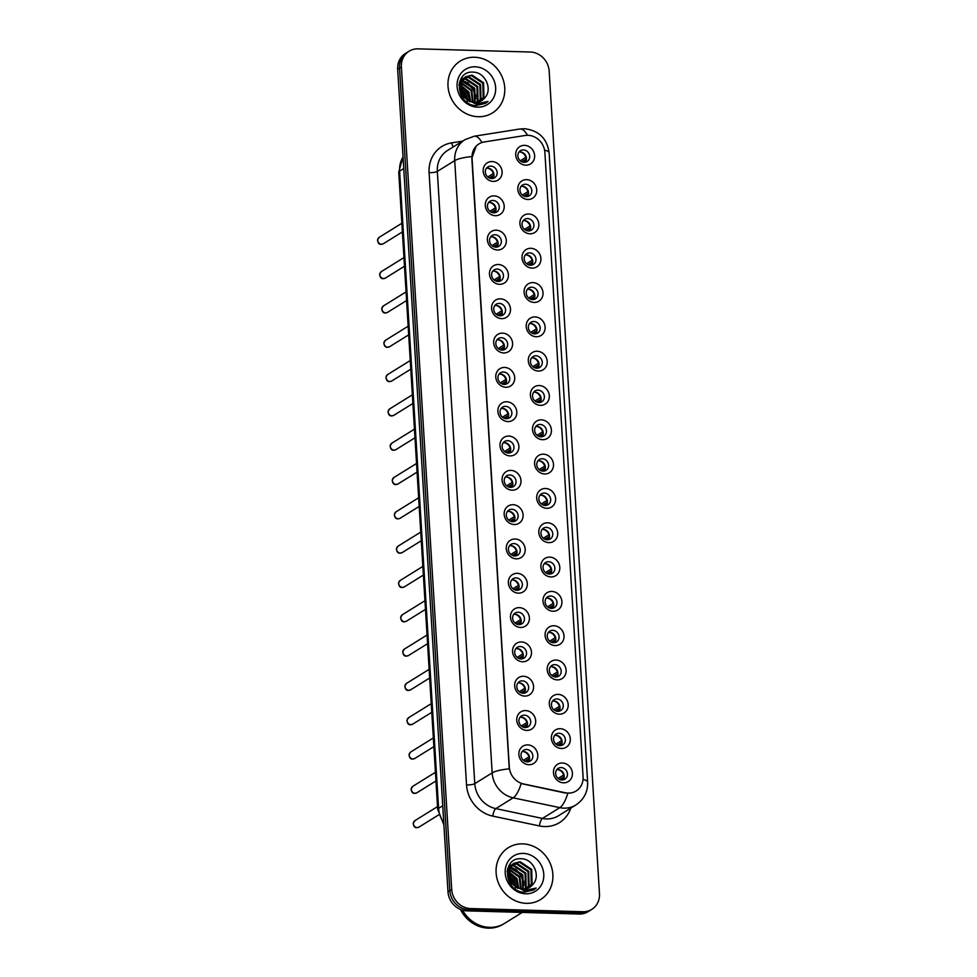 <?xml version="1.0" encoding="UTF-8"?>
<svg xmlns="http://www.w3.org/2000/svg" width="977" height="977" viewBox="0 0 977 977"><rect width="100%" height="100%" fill="white"/><g stroke="black" fill="none" stroke-linecap="round" stroke-linejoin="round"><path stroke-width="1.47" d="M495.351 215.697A10.173 9.196 -121.8 0 1 485.288 205.512A10.173 9.196 -121.8 0 1 494.13 195.876A10.173 9.196 -121.8 0 1 504.193 206.049A10.173 9.196 -121.8 0 1 495.351 215.697M492.97 200.456A6.363 5.74 58.2 0 0 490.002 201.238A6.363 5.74 58.2 0 0 487.755 208.125A6.363 5.74 58.2 0 0 493.727 212.839A6.363 5.74 58.2 0 0 496.707 212.046A6.363 5.74 58.2 0 0 498.942 205.158A6.363 5.74 58.2 0 0 492.97 200.456M497.44 250.002A10.173 9.196 -121.8 0 1 487.376 239.829A10.173 9.196 -121.8 0 1 496.231 230.181A10.173 9.196 -121.8 0 1 506.294 240.366A10.173 9.196 -121.8 0 1 497.44 250.002M495.07 234.761A6.363 5.74 58.2 0 0 492.09 235.555A6.363 5.74 58.2 0 0 489.856 242.443A6.363 5.74 58.2 0 0 495.827 247.157A6.363 5.74 58.2 0 0 498.795 246.363A6.363 5.74 58.2 0 0 501.042 239.475A6.363 5.74 58.2 0 0 495.07 234.761M499.54 284.319A10.173 9.196 -121.8 0 1 489.477 274.146A10.173 9.196 -121.8 0 1 498.331 264.498A10.173 9.196 -121.8 0 1 508.394 274.671A10.173 9.196 -121.8 0 1 499.54 284.319M497.171 269.078A6.363 5.74 58.2 0 0 494.191 269.872A6.363 5.74 58.2 0 0 491.944 276.76A6.363 5.74 58.2 0 0 497.928 281.461A6.363 5.74 58.2 0 0 500.896 280.68A6.363 5.74 58.2 0 0 503.143 273.792A6.363 5.74 58.2 0 0 497.171 269.078M501.641 318.636A10.173 9.196 -121.8 0 1 491.578 308.451A10.173 9.196 -121.8 0 1 500.432 298.815A10.173 9.196 -121.8 0 1 510.495 308.988A10.173 9.196 -121.8 0 1 501.641 318.636M499.271 303.395A6.363 5.74 58.2 0 0 496.292 304.177A6.363 5.74 58.2 0 0 494.044 311.065A6.363 5.74 58.2 0 0 500.029 315.779A6.363 5.74 58.2 0 0 502.996 314.997A6.363 5.74 58.2 0 0 505.243 308.097A6.363 5.74 58.2 0 0 499.271 303.395M503.741 352.941A10.173 9.196 -121.8 0 1 493.678 342.768A10.173 9.196 -121.8 0 1 502.532 333.133A10.173 9.196 -121.8 0 1 512.595 343.306A10.173 9.196 -121.8 0 1 503.741 352.941M501.36 337.7A6.363 5.74 58.2 0 0 498.392 338.494A6.363 5.74 58.2 0 0 496.145 345.382A6.363 5.74 58.2 0 0 502.129 350.096A6.363 5.74 58.2 0 0 505.097 349.302A6.363 5.74 58.2 0 0 507.344 342.414A6.363 5.74 58.2 0 0 501.36 337.7M505.842 387.258A10.173 9.196 -121.8 0 1 495.779 377.085A10.173 9.196 -121.8 0 1 504.633 367.437A10.173 9.196 -121.8 0 1 514.696 377.623A10.173 9.196 -121.8 0 1 505.842 387.258M503.46 372.017A6.363 5.74 58.2 0 0 500.493 372.811A6.363 5.74 58.2 0 0 498.246 379.699A6.363 5.74 58.2 0 0 504.217 384.413A6.363 5.74 58.2 0 0 507.197 383.619A6.363 5.74 58.2 0 0 509.444 376.731A6.363 5.74 58.2 0 0 503.46 372.017M507.942 421.575A10.173 9.196 -121.8 0 1 497.879 411.402A10.173 9.196 -121.8 0 1 506.721 401.755A10.173 9.196 -121.8 0 1 516.796 411.928A10.173 9.196 -121.8 0 1 507.942 421.575M505.561 406.334A6.363 5.74 58.2 0 0 502.593 407.116A6.363 5.74 58.2 0 0 500.346 414.016A6.363 5.74 58.2 0 0 506.318 418.718A6.363 5.74 58.2 0 0 509.298 417.936A6.363 5.74 58.2 0 0 511.545 411.048A6.363 5.74 58.2 0 0 505.561 406.334M510.043 455.893A10.173 9.196 -121.8 0 1 499.98 445.707A10.173 9.196 -121.8 0 1 508.822 436.072A10.173 9.196 -121.8 0 1 518.885 446.245A10.173 9.196 -121.8 0 1 510.043 455.893M507.661 440.651A6.363 5.74 58.2 0 0 504.694 441.433A6.363 5.74 58.2 0 0 502.447 448.321A6.363 5.74 58.2 0 0 508.419 453.035A6.363 5.74 58.2 0 0 511.398 452.253A6.363 5.74 58.2 0 0 513.633 445.353A6.363 5.74 58.2 0 0 507.661 440.651M512.131 490.198A10.173 9.196 -121.8 0 1 502.068 480.025A10.173 9.196 -121.8 0 1 510.922 470.389A10.173 9.196 -121.8 0 1 520.985 480.562A10.173 9.196 -121.8 0 1 512.131 490.198M509.762 474.956A6.363 5.74 58.2 0 0 506.782 475.75A6.363 5.74 58.2 0 0 504.547 482.638A6.363 5.74 58.2 0 0 510.519 487.352A6.363 5.74 58.2 0 0 513.487 486.558A6.363 5.74 58.2 0 0 515.734 479.67A6.363 5.74 58.2 0 0 509.762 474.956M514.232 524.515A10.173 9.196 -121.8 0 1 504.169 514.342A10.173 9.196 -121.8 0 1 513.023 504.694A10.173 9.196 -121.8 0 1 523.086 514.879A10.173 9.196 -121.8 0 1 514.232 524.515M511.863 509.273A6.363 5.74 58.2 0 0 508.883 510.067A6.363 5.74 58.2 0 0 506.636 516.955A6.363 5.74 58.2 0 0 512.62 521.669A6.363 5.74 58.2 0 0 515.587 520.875A6.363 5.74 58.2 0 0 517.834 513.987A6.363 5.74 58.2 0 0 511.863 509.273M516.332 558.832A10.173 9.196 -121.8 0 1 506.269 548.659A10.173 9.196 -121.8 0 1 515.123 539.011A10.173 9.196 -121.8 0 1 525.186 549.184A10.173 9.196 -121.8 0 1 516.332 558.832M513.963 543.591A6.363 5.74 58.2 0 0 510.983 544.372A6.363 5.74 58.2 0 0 508.736 551.272A6.363 5.74 58.2 0 0 514.72 555.974A6.363 5.74 58.2 0 0 517.688 555.192A6.363 5.74 58.2 0 0 519.935 548.305A6.363 5.74 58.2 0 0 513.963 543.591M518.433 593.149A10.173 9.196 -121.8 0 1 508.37 582.964A10.173 9.196 -121.8 0 1 517.224 573.328A10.173 9.196 -121.8 0 1 527.287 583.501A10.173 9.196 -121.8 0 1 518.433 593.149M516.051 577.908A6.363 5.74 58.2 0 0 513.084 578.689A6.363 5.74 58.2 0 0 510.837 585.577A6.363 5.74 58.2 0 0 516.809 590.291A6.363 5.74 58.2 0 0 519.788 589.497A6.363 5.74 58.2 0 0 522.036 582.61A6.363 5.74 58.2 0 0 516.051 577.908M520.533 627.454A10.173 9.196 -121.8 0 1 510.47 617.281A10.173 9.196 -121.8 0 1 519.324 607.633A10.173 9.196 -121.8 0 1 529.387 617.818A10.173 9.196 -121.8 0 1 520.533 627.454M518.152 612.213A6.363 5.74 58.2 0 0 515.184 613.006A6.363 5.74 58.2 0 0 512.937 619.894A6.363 5.74 58.2 0 0 518.909 624.608A6.363 5.74 58.2 0 0 521.889 623.814A6.363 5.74 58.2 0 0 524.136 616.927A6.363 5.74 58.2 0 0 518.152 612.213M522.634 661.771A10.173 9.196 -121.8 0 1 512.571 651.598A10.173 9.196 -121.8 0 1 521.413 641.95A10.173 9.196 -121.8 0 1 531.476 652.135A10.173 9.196 -121.8 0 1 522.634 661.771M520.252 646.53A6.363 5.74 58.2 0 0 517.285 647.324A6.363 5.74 58.2 0 0 515.038 654.211A6.363 5.74 58.2 0 0 521.01 658.925A6.363 5.74 58.2 0 0 523.99 658.132A6.363 5.74 58.2 0 0 526.237 651.244A6.363 5.74 58.2 0 0 520.252 646.53M524.734 696.088A10.173 9.196 -121.8 0 1 514.671 685.915A10.173 9.196 -121.8 0 1 523.513 676.267A10.173 9.196 -121.8 0 1 533.576 686.44A10.173 9.196 -121.8 0 1 524.734 696.088M522.353 680.847A6.363 5.74 58.2 0 0 519.385 681.628A6.363 5.74 58.2 0 0 517.138 688.529A6.363 5.74 58.2 0 0 523.11 693.23A6.363 5.74 58.2 0 0 526.078 692.449A6.363 5.74 58.2 0 0 528.325 685.561A6.363 5.74 58.2 0 0 522.353 680.847M526.823 730.405A10.173 9.196 -121.8 0 1 516.76 720.22A10.173 9.196 -121.8 0 1 525.614 710.584A10.173 9.196 -121.8 0 1 535.677 720.757A10.173 9.196 -121.8 0 1 526.823 730.405M524.454 715.164A6.363 5.74 58.2 0 0 521.474 715.946A6.363 5.74 58.2 0 0 519.227 722.833A6.363 5.74 58.2 0 0 525.211 727.547A6.363 5.74 58.2 0 0 528.178 726.754A6.363 5.74 58.2 0 0 530.426 719.866A6.363 5.74 58.2 0 0 524.454 715.164M528.923 764.71A10.173 9.196 -121.8 0 1 518.86 754.537A10.173 9.196 -121.8 0 1 527.714 744.889A10.173 9.196 -121.8 0 1 537.777 755.074A10.173 9.196 -121.8 0 1 528.923 764.71M526.554 749.469A6.363 5.74 58.2 0 0 523.574 750.263A6.363 5.74 58.2 0 0 521.327 757.151A6.363 5.74 58.2 0 0 527.311 761.865A6.363 5.74 58.2 0 0 530.279 761.071A6.363 5.74 58.2 0 0 532.526 754.183A6.363 5.74 58.2 0 0 526.554 749.469M493.251 181.38A10.173 9.196 -121.8 0 1 483.188 171.195A10.173 9.196 -121.8 0 1 492.042 161.559A10.173 9.196 -121.8 0 1 502.105 171.732A10.173 9.196 -121.8 0 1 493.251 181.38M490.869 166.139A6.363 5.74 58.2 0 0 487.902 166.92A6.363 5.74 58.2 0 0 485.654 173.808A6.363 5.74 58.2 0 0 491.626 178.522A6.363 5.74 58.2 0 0 494.606 177.741A6.363 5.74 58.2 0 0 496.853 170.841A6.363 5.74 58.2 0 0 490.869 166.139M527.873 199.479A10.173 9.196 -121.8 0 1 517.81 189.306A10.173 9.196 -121.8 0 1 526.664 179.658A10.173 9.196 -121.8 0 1 536.727 189.843A10.173 9.196 -121.8 0 1 527.873 199.479M525.492 184.238A6.363 5.74 58.2 0 0 522.524 185.032A6.363 5.74 58.2 0 0 520.277 191.919A6.363 5.74 58.2 0 0 526.249 196.633A6.363 5.74 58.2 0 0 529.229 195.84A6.363 5.74 58.2 0 0 531.476 188.952A6.363 5.74 58.2 0 0 525.492 184.238M529.974 233.796A10.173 9.196 -121.8 0 1 519.911 223.623A10.173 9.196 -121.8 0 1 528.752 213.975A10.173 9.196 -121.8 0 1 538.815 224.16A10.173 9.196 -121.8 0 1 529.974 233.796M527.592 218.555A6.363 5.74 58.2 0 0 524.625 219.349A6.363 5.74 58.2 0 0 522.377 226.237A6.363 5.74 58.2 0 0 528.349 230.938A6.363 5.74 58.2 0 0 531.329 230.157A6.363 5.74 58.2 0 0 533.576 223.269A6.363 5.74 58.2 0 0 527.592 218.555M532.074 268.113A10.173 9.196 -121.8 0 1 522.011 257.928A10.173 9.196 -121.8 0 1 530.853 248.292A10.173 9.196 -121.8 0 1 540.916 258.465A10.173 9.196 -121.8 0 1 532.074 268.113M529.693 252.872A6.363 5.74 58.2 0 0 526.725 253.654A6.363 5.74 58.2 0 0 524.478 260.541A6.363 5.74 58.2 0 0 530.45 265.255A6.363 5.74 58.2 0 0 533.418 264.474A6.363 5.74 58.2 0 0 535.665 257.586A6.363 5.74 58.2 0 0 529.693 252.872M534.163 302.43A10.173 9.196 -121.8 0 1 524.099 292.245A10.173 9.196 -121.8 0 1 532.953 282.609A10.173 9.196 -121.8 0 1 543.017 292.782A10.173 9.196 -121.8 0 1 534.163 302.43M531.793 287.189A6.363 5.74 58.2 0 0 528.813 287.971A6.363 5.74 58.2 0 0 526.566 294.859A6.363 5.74 58.2 0 0 532.55 299.573A6.363 5.74 58.2 0 0 535.518 298.779A6.363 5.74 58.2 0 0 537.765 291.891A6.363 5.74 58.2 0 0 531.793 287.189M536.263 336.735A10.173 9.196 -121.8 0 1 526.2 326.562A10.173 9.196 -121.8 0 1 535.054 316.914A10.173 9.196 -121.8 0 1 545.117 327.1A10.173 9.196 -121.8 0 1 536.263 336.735M533.894 321.494A6.363 5.74 58.2 0 0 530.914 322.288A6.363 5.74 58.2 0 0 528.667 329.176A6.363 5.74 58.2 0 0 534.651 333.89A6.363 5.74 58.2 0 0 537.619 333.096A6.363 5.74 58.2 0 0 539.866 326.208A6.363 5.74 58.2 0 0 533.894 321.494M538.364 371.052A10.173 9.196 -121.8 0 1 528.301 360.879A10.173 9.196 -121.8 0 1 537.155 351.232A10.173 9.196 -121.8 0 1 547.218 361.405A10.173 9.196 -121.8 0 1 538.364 371.052M535.994 355.811A6.363 5.74 58.2 0 0 533.015 356.605A6.363 5.74 58.2 0 0 530.767 363.493A6.363 5.74 58.2 0 0 536.752 368.195A6.363 5.74 58.2 0 0 539.719 367.413A6.363 5.74 58.2 0 0 541.966 360.525A6.363 5.74 58.2 0 0 535.994 355.811M540.464 405.37A10.173 9.196 -121.8 0 1 530.401 395.184A10.173 9.196 -121.8 0 1 539.255 385.549A10.173 9.196 -121.8 0 1 549.318 395.722A10.173 9.196 -121.8 0 1 540.464 405.37M538.083 390.128A6.363 5.74 58.2 0 0 535.115 390.91A6.363 5.74 58.2 0 0 532.868 397.798A6.363 5.74 58.2 0 0 538.84 402.512A6.363 5.74 58.2 0 0 541.82 401.73A6.363 5.74 58.2 0 0 544.067 394.83A6.363 5.74 58.2 0 0 538.083 390.128M542.565 439.687A10.173 9.196 -121.8 0 1 532.502 429.501A10.173 9.196 -121.8 0 1 541.356 419.866A10.173 9.196 -121.8 0 1 551.419 430.039A10.173 9.196 -121.8 0 1 542.565 439.687M540.183 424.445A6.363 5.74 58.2 0 0 537.216 425.227A6.363 5.74 58.2 0 0 534.969 432.115A6.363 5.74 58.2 0 0 540.94 436.829A6.363 5.74 58.2 0 0 543.92 436.035A6.363 5.74 58.2 0 0 546.167 429.147A6.363 5.74 58.2 0 0 540.183 424.445M544.665 473.992A10.173 9.196 -121.8 0 1 534.602 463.819A10.173 9.196 -121.8 0 1 543.444 454.171A10.173 9.196 -121.8 0 1 553.507 464.356A10.173 9.196 -121.8 0 1 544.665 473.992M542.284 458.75A6.363 5.74 58.2 0 0 539.316 459.544A6.363 5.74 58.2 0 0 537.069 466.432A6.363 5.74 58.2 0 0 543.041 471.146A6.363 5.74 58.2 0 0 546.021 470.352A6.363 5.74 58.2 0 0 548.268 463.464A6.363 5.74 58.2 0 0 542.284 458.75M546.766 508.309A10.173 9.196 -121.8 0 1 536.691 498.136A10.173 9.196 -121.8 0 1 545.545 488.488A10.173 9.196 -121.8 0 1 555.608 498.661A10.173 9.196 -121.8 0 1 546.766 508.309M544.384 493.067A6.363 5.74 58.2 0 0 541.405 493.861A6.363 5.74 58.2 0 0 539.17 500.749A6.363 5.74 58.2 0 0 545.142 505.451A6.363 5.74 58.2 0 0 548.109 504.669A6.363 5.74 58.2 0 0 550.356 497.781A6.363 5.74 58.2 0 0 544.384 493.067M548.854 542.626A10.173 9.196 -121.8 0 1 538.791 532.441A10.173 9.196 -121.8 0 1 547.645 522.805A10.173 9.196 -121.8 0 1 557.708 532.978A10.173 9.196 -121.8 0 1 548.854 542.626M546.485 527.385A6.363 5.74 58.2 0 0 543.505 528.166A6.363 5.74 58.2 0 0 541.258 535.054A6.363 5.74 58.2 0 0 547.242 539.768A6.363 5.74 58.2 0 0 550.21 538.986A6.363 5.74 58.2 0 0 552.457 532.086A6.363 5.74 58.2 0 0 546.485 527.385M550.955 576.943A10.173 9.196 -121.8 0 1 540.892 566.758A10.173 9.196 -121.8 0 1 549.746 557.122A10.173 9.196 -121.8 0 1 559.809 567.295A10.173 9.196 -121.8 0 1 550.955 576.943M548.585 561.702A6.363 5.74 58.2 0 0 545.606 562.483A6.363 5.74 58.2 0 0 543.359 569.371A6.363 5.74 58.2 0 0 549.343 574.085A6.363 5.74 58.2 0 0 552.31 573.291A6.363 5.74 58.2 0 0 554.557 566.404A6.363 5.74 58.2 0 0 548.585 561.702M553.055 611.248A10.173 9.196 -121.8 0 1 542.992 601.075A10.173 9.196 -121.8 0 1 551.846 591.427A10.173 9.196 -121.8 0 1 561.909 601.612A10.173 9.196 -121.8 0 1 553.055 611.248M550.686 596.007A6.363 5.74 58.2 0 0 547.706 596.8A6.363 5.74 58.2 0 0 545.459 603.688A6.363 5.74 58.2 0 0 551.443 608.402A6.363 5.74 58.2 0 0 554.411 607.609A6.363 5.74 58.2 0 0 556.658 600.721A6.363 5.74 58.2 0 0 550.686 596.007M555.156 645.565A10.173 9.196 -121.8 0 1 545.093 635.392A10.173 9.196 -121.8 0 1 553.947 625.744A10.173 9.196 -121.8 0 1 564.01 635.917A10.173 9.196 -121.8 0 1 555.156 645.565M552.774 630.324A6.363 5.74 58.2 0 0 549.807 631.118A6.363 5.74 58.2 0 0 547.56 638.005A6.363 5.74 58.2 0 0 553.532 642.707A6.363 5.74 58.2 0 0 556.511 641.926A6.363 5.74 58.2 0 0 558.759 635.038A6.363 5.74 58.2 0 0 552.774 630.324M557.256 679.882A10.173 9.196 -121.8 0 1 547.193 669.697A10.173 9.196 -121.8 0 1 556.047 660.061A10.173 9.196 -121.8 0 1 566.11 670.234A10.173 9.196 -121.8 0 1 557.256 679.882M554.875 664.641A6.363 5.74 58.2 0 0 551.907 665.422A6.363 5.74 58.2 0 0 549.66 672.31A6.363 5.74 58.2 0 0 555.632 677.024A6.363 5.74 58.2 0 0 558.612 676.243A6.363 5.74 58.2 0 0 560.859 669.343A6.363 5.74 58.2 0 0 554.875 664.641M559.357 714.187A10.173 9.196 -121.8 0 1 549.294 704.014A10.173 9.196 -121.8 0 1 558.136 694.378A10.173 9.196 -121.8 0 1 568.199 704.551A10.173 9.196 -121.8 0 1 559.357 714.187M556.975 698.946A6.363 5.74 58.2 0 0 554.008 699.74A6.363 5.74 58.2 0 0 551.761 706.627A6.363 5.74 58.2 0 0 557.733 711.341A6.363 5.74 58.2 0 0 560.713 710.548A6.363 5.74 58.2 0 0 562.947 703.66A6.363 5.74 58.2 0 0 556.975 698.946M561.445 748.504A10.173 9.196 -121.8 0 1 551.382 738.331A10.173 9.196 -121.8 0 1 560.236 728.683A10.173 9.196 -121.8 0 1 570.299 738.868A10.173 9.196 -121.8 0 1 561.445 748.504M559.076 733.263A6.363 5.74 58.2 0 0 556.096 734.057A6.363 5.74 58.2 0 0 553.861 740.945A6.363 5.74 58.2 0 0 559.833 745.659A6.363 5.74 58.2 0 0 562.801 744.865A6.363 5.74 58.2 0 0 565.048 737.977A6.363 5.74 58.2 0 0 559.076 733.263M563.546 782.821A10.173 9.196 -121.8 0 1 553.483 772.648A10.173 9.196 -121.8 0 1 562.337 763A10.173 9.196 -121.8 0 1 572.4 773.173A10.173 9.196 -121.8 0 1 563.546 782.821M561.177 767.58A6.363 5.74 58.2 0 0 558.197 768.362A6.363 5.74 58.2 0 0 555.95 775.262A6.363 5.74 58.2 0 0 561.934 779.964A6.363 5.74 58.2 0 0 564.901 779.182A6.363 5.74 58.2 0 0 567.148 772.294A6.363 5.74 58.2 0 0 561.177 767.58M525.773 165.174A10.173 9.196 -121.8 0 1 515.709 154.989A10.173 9.196 -121.8 0 1 524.564 145.353A10.173 9.196 -121.8 0 1 534.627 155.526A10.173 9.196 -121.8 0 1 525.773 165.174M523.391 149.933A6.363 5.74 58.2 0 0 520.423 150.714A6.363 5.74 58.2 0 0 518.176 157.602A6.363 5.74 58.2 0 0 524.148 162.316A6.363 5.74 58.2 0 0 527.128 161.523A6.363 5.74 58.2 0 0 529.375 154.635A6.363 5.74 58.2 0 0 523.391 149.933M488.561 202.557A6.363 5.74 -121.8 0 1 489.721 202.459A6.363 5.74 -121.8 0 1 495.29 206.184A6.363 5.74 -121.8 0 1 494.887 212.754M490.662 236.861A6.363 5.74 -121.8 0 1 491.822 236.776A6.363 5.74 -121.8 0 1 497.391 240.489A6.363 5.74 -121.8 0 1 496.988 247.059M492.762 271.179A6.363 5.74 -121.8 0 1 493.922 271.093A6.363 5.74 -121.8 0 1 499.491 274.806A6.363 5.74 -121.8 0 1 499.088 281.376M494.863 305.496A6.363 5.74 -121.8 0 1 496.023 305.41A6.363 5.74 -121.8 0 1 501.592 309.123A6.363 5.74 -121.8 0 1 501.189 315.693M496.963 339.813A6.363 5.74 -121.8 0 1 498.123 339.715A6.363 5.74 -121.8 0 1 503.692 343.44A6.363 5.74 -121.8 0 1 503.277 350.01M499.064 374.118A6.363 5.74 -121.8 0 1 500.224 374.032A6.363 5.74 -121.8 0 1 505.793 377.745A6.363 5.74 -121.8 0 1 505.378 384.315M501.152 408.435A6.363 5.74 -121.8 0 1 502.312 408.349A6.363 5.74 -121.8 0 1 507.881 412.062A6.363 5.74 -121.8 0 1 507.478 418.632M503.253 442.752A6.363 5.74 -121.8 0 1 504.413 442.666A6.363 5.74 -121.8 0 1 509.982 446.379A6.363 5.74 -121.8 0 1 509.579 452.949M505.353 477.069A6.363 5.74 -121.8 0 1 506.513 476.971A6.363 5.74 -121.8 0 1 512.082 480.696A6.363 5.74 -121.8 0 1 511.679 487.267M507.454 511.374A6.363 5.74 -121.8 0 1 508.614 511.289A6.363 5.74 -121.8 0 1 514.183 515.001A6.363 5.74 -121.8 0 1 513.78 521.571M509.554 545.691A6.363 5.74 -121.8 0 1 510.715 545.606A6.363 5.74 -121.8 0 1 516.283 549.318A6.363 5.74 -121.8 0 1 515.88 555.889M511.655 580.008A6.363 5.74 -121.8 0 1 512.815 579.911A6.363 5.74 -121.8 0 1 518.384 583.635A6.363 5.74 -121.8 0 1 517.969 590.206M513.755 614.325A6.363 5.74 -121.8 0 1 514.903 614.228A6.363 5.74 -121.8 0 1 520.485 617.952A6.363 5.74 -121.8 0 1 520.069 624.511M515.844 648.63A6.363 5.74 -121.8 0 1 517.004 648.545A6.363 5.74 -121.8 0 1 522.573 652.257A6.363 5.74 -121.8 0 1 522.17 658.828M517.944 682.947A6.363 5.74 -121.8 0 1 519.105 682.862A6.363 5.74 -121.8 0 1 524.673 686.575A6.363 5.74 -121.8 0 1 524.27 693.145M520.045 717.265A6.363 5.74 -121.8 0 1 521.205 717.167A6.363 5.74 -121.8 0 1 526.774 720.892A6.363 5.74 -121.8 0 1 526.371 727.462M522.145 751.569A6.363 5.74 -121.8 0 1 523.306 751.484A6.363 5.74 -121.8 0 1 528.875 755.209A6.363 5.74 -121.8 0 1 528.472 761.767M486.461 168.239A6.363 5.74 -121.8 0 1 487.621 168.154A6.363 5.74 -121.8 0 1 493.202 171.867A6.363 5.74 -121.8 0 1 492.787 178.437M521.095 186.338A6.363 5.74 -121.8 0 1 522.243 186.253A6.363 5.74 -121.8 0 1 527.824 189.978A6.363 5.74 -121.8 0 1 527.409 196.536M523.183 220.655A6.363 5.74 -121.8 0 1 524.344 220.57A6.363 5.74 -121.8 0 1 529.913 224.283A6.363 5.74 -121.8 0 1 529.51 230.853M525.284 254.973A6.363 5.74 -121.8 0 1 526.444 254.887A6.363 5.74 -121.8 0 1 532.013 258.6A6.363 5.74 -121.8 0 1 531.61 265.17M527.385 289.29A6.363 5.74 -121.8 0 1 528.545 289.192A6.363 5.74 -121.8 0 1 534.114 292.917A6.363 5.74 -121.8 0 1 533.711 299.487M529.485 323.595A6.363 5.74 -121.8 0 1 530.645 323.509A6.363 5.74 -121.8 0 1 536.214 327.234A6.363 5.74 -121.8 0 1 535.811 333.792M531.586 357.912A6.363 5.74 -121.8 0 1 532.746 357.826A6.363 5.74 -121.8 0 1 538.315 361.539A6.363 5.74 -121.8 0 1 537.912 368.109M533.686 392.229A6.363 5.74 -121.8 0 1 534.846 392.143A6.363 5.74 -121.8 0 1 540.415 395.856A6.363 5.74 -121.8 0 1 540 402.426M535.775 426.546A6.363 5.74 -121.8 0 1 536.935 426.448A6.363 5.74 -121.8 0 1 542.516 430.173A6.363 5.74 -121.8 0 1 542.101 436.743M537.875 460.851A6.363 5.74 -121.8 0 1 539.035 460.765A6.363 5.74 -121.8 0 1 544.604 464.478A6.363 5.74 -121.8 0 1 544.201 471.048M539.976 495.168A6.363 5.74 -121.8 0 1 541.136 495.083A6.363 5.74 -121.8 0 1 546.705 498.795A6.363 5.74 -121.8 0 1 546.302 505.365M542.076 529.485A6.363 5.74 -121.8 0 1 543.236 529.4A6.363 5.74 -121.8 0 1 548.805 533.112A6.363 5.74 -121.8 0 1 548.402 539.683M544.177 563.802A6.363 5.74 -121.8 0 1 545.337 563.705A6.363 5.74 -121.8 0 1 550.906 567.429A6.363 5.74 -121.8 0 1 550.503 574M546.277 598.107A6.363 5.74 -121.8 0 1 547.438 598.022A6.363 5.74 -121.8 0 1 553.006 601.734A6.363 5.74 -121.8 0 1 552.591 608.305M548.378 632.424A6.363 5.74 -121.8 0 1 549.538 632.339A6.363 5.74 -121.8 0 1 555.107 636.051A6.363 5.74 -121.8 0 1 554.692 642.622M550.466 666.741A6.363 5.74 -121.8 0 1 551.626 666.656A6.363 5.74 -121.8 0 1 557.208 670.369A6.363 5.74 -121.8 0 1 556.792 676.939M552.567 701.059A6.363 5.74 -121.8 0 1 553.727 700.961A6.363 5.74 -121.8 0 1 559.296 704.686A6.363 5.74 -121.8 0 1 558.893 711.256M554.667 735.363A6.363 5.74 -121.8 0 1 555.828 735.278A6.363 5.74 -121.8 0 1 561.396 738.991A6.363 5.74 -121.8 0 1 560.993 745.561M556.768 769.681A6.363 5.74 -121.8 0 1 557.928 769.595A6.363 5.74 -121.8 0 1 563.497 773.308A6.363 5.74 -121.8 0 1 563.094 779.878M518.995 152.033A6.363 5.74 -121.8 0 1 520.155 151.936A6.363 5.74 -121.8 0 1 525.724 155.661A6.363 5.74 -121.8 0 1 525.308 162.231M525.15 135.473A17.171 15.51 -121.8 0 1 527.898 135.302A17.171 15.51 -121.8 0 1 544.885 152.473L583.074 776.813A17.171 15.51 -121.8 0 1 576.161 790.967A17.171 15.51 -121.8 0 1 565.341 792.762L523.501 783.945A17.171 15.51 -121.8 0 1 509.31 767.104L472.05 158.054A17.171 15.51 -121.8 0 1 478.962 143.912A17.171 15.51 -121.8 0 1 484.238 141.958L525.15 135.473M474.553 57.252A30.531 27.576 58.2 0 0 460.289 61.038A30.531 27.576 58.2 0 0 449.505 94.097A30.531 27.576 58.2 0 0 478.193 116.715A30.531 27.576 58.2 0 0 492.469 112.929A30.531 27.576 58.2 0 0 503.24 79.858A30.531 27.576 58.2 0 0 474.553 57.252A30.531 27.576 58.2 0 0 460.289 61.038A30.531 27.576 58.2 0 0 449.505 94.097A30.531 27.576 58.2 0 0 478.193 116.715A30.531 27.576 58.2 0 0 492.469 112.929A30.531 27.576 58.2 0 0 503.24 79.858A30.531 27.576 58.2 0 0 474.553 57.252M522.671 843.872A30.531 27.576 58.2 0 0 508.394 847.657A30.531 27.576 58.2 0 0 497.611 880.717A30.531 27.576 58.2 0 0 526.31 903.334A30.531 27.576 58.2 0 0 540.574 899.548A30.531 27.576 58.2 0 0 551.358 866.477A30.531 27.576 58.2 0 0 522.671 843.872A30.531 27.576 58.2 0 0 508.394 847.657A30.531 27.576 58.2 0 0 497.611 880.717A30.531 27.576 58.2 0 0 526.31 903.334A30.531 27.576 58.2 0 0 540.574 899.548A30.531 27.576 58.2 0 0 551.358 866.477A30.531 27.576 58.2 0 0 522.671 843.872M409.07 51.219L405.357 53.515A19.088 17.232 58.2 0 0 397.676 69.233L447.991 891.769A19.088 17.232 58.2 0 0 466.859 910.857L579.166 914.032L581.022 912.884A19.088 17.232 58.2 0 0 589.937 910.515A19.088 17.232 58.2 0 1 581.022 912.884L468.716 909.709L581.022 912.884L582.878 911.736A19.088 17.232 58.2 0 0 591.793 909.367A19.088 17.232 58.2 0 0 599.475 893.65L549.159 71.101A19.088 17.232 58.2 0 0 530.291 52.025L417.985 48.85A19.088 17.232 58.2 0 0 409.07 51.219A19.088 17.232 58.2 0 0 401.388 66.924L451.704 889.473A19.088 17.232 58.2 0 0 470.572 908.561L582.878 911.736M447.991 891.769L449.847 890.621A19.088 17.232 58.2 0 0 468.716 909.709A19.088 17.232 58.2 0 1 449.847 890.621L399.532 68.085L449.847 890.621L451.704 889.473M407.214 52.367A19.088 17.232 58.2 0 0 399.532 68.085A19.088 17.232 58.2 0 1 407.214 52.367M570.299 793.092L565.011 792.97L521.156 783.566A22.263 7.23 101.9 0 1 513.194 797.83A25.439 22.984 -121.8 0 1 492.164 772.88A22.263 4.885 176.5 0 1 509.261 768.838L471.83 158.189L476.239 146.049M579.166 914.032A19.088 17.232 58.2 0 0 588.081 911.663L591.793 909.367M520.289 160.778L525.834 157.346A6.998 6.326 58.2 0 0 519.788 151.948M521.84 161.767L526.444 158.909M525.748 161.559A6.998 6.326 58.2 0 0 526.029 160.436L523.183 162.206M493.69 176.617L490.649 178.412M493.226 177.765A6.998 6.326 58.2 0 0 493.507 176.642M489.318 177.973L493.922 175.127M487.767 176.984L493.312 173.552A6.998 6.326 58.2 0 0 487.254 168.154M522.39 195.095L527.934 191.651A6.998 6.326 58.2 0 0 521.889 186.253M523.941 196.084L528.545 193.226M527.849 195.864A6.998 6.326 58.2 0 0 528.13 194.753L525.272 196.524M524.49 229.412L530.035 225.968A6.998 6.326 58.2 0 0 523.977 220.57M526.041 230.401L530.645 227.543M529.937 230.181A6.998 6.326 58.2 0 0 530.23 229.07L527.372 230.828M526.591 263.717L532.135 260.285A6.998 6.326 58.2 0 0 526.078 254.887M528.142 264.718L532.746 261.86M532.038 264.498A6.998 6.326 58.2 0 0 532.318 263.375L529.473 265.146M528.691 298.034L534.236 294.602A6.998 6.326 58.2 0 0 528.178 289.204M530.242 299.023L534.846 296.165M534.138 298.815A6.998 6.326 58.2 0 0 534.419 297.692L531.573 299.463M495.791 210.934L492.75 212.73M495.315 212.082A6.998 6.326 58.2 0 0 495.608 210.959M491.419 212.29L496.023 209.432M489.868 211.301L495.412 207.857A6.998 6.326 58.2 0 0 489.355 202.459M497.891 245.251L494.85 247.034M497.415 246.387A6.998 6.326 58.2 0 0 497.696 245.276M493.519 246.607L498.123 243.749M491.968 245.618L497.513 242.174A6.998 6.326 58.2 0 0 491.455 236.776M499.98 279.556L496.951 281.352M499.516 280.704A6.998 6.326 58.2 0 0 499.797 279.593M495.608 280.924L500.224 278.066M494.057 279.935L499.613 276.491A6.998 6.326 58.2 0 0 493.556 271.093M459.459 82.422L460.277 82.434M459.349 82.874L460.252 82.947M461.865 80.615L463.22 80.602L474.737 88.235L475.152 102.426M461.632 81.042L473.992 88.687L474.651 102.414M462.939 79.064L466.163 78.783L477.68 86.403L478.046 100.716L477.069 102.292M462.658 79.418L465.431 79.235L476.935 86.868L477.301 101.168L476.605 102.353M459.923 80.981L462.646 78.575M464.185 77.781L469.107 76.951L480.623 84.584L480.989 98.885L478.828 101.901M463.867 78.075L468.374 77.403L479.89 85.036L480.257 99.349L478.4 102.023M484.714 97.871C493.019 89.383 485.154 72.493 473.76 72.188C453.377 69.831 455.27 104.673 475.762 105.626L485.532 103.367L488.036 101.437L475.823 104.026L466.127 98.909A14.374 12.994 58.2 0 0 474.907 102.426A14.374 12.994 58.2 0 0 481.637 100.643A14.374 12.994 58.2 0 0 484.714 97.871L481.563 100.68M466.127 98.909L462.756 95.196L461.4 81.494L465.589 76.756L472.062 75.119L483.566 82.752L483.933 97.065L480.44 101.29M469.668 101.779L462.011 95.648L460.668 81.946L465.589 76.756M465.223 76.988L471.317 75.583L482.833 83.216L483.2 97.517L480.049 101.461M462.341 94.525L462.78 95.233M460.252 87.869L465.895 93.719L467.836 100.179M460.35 88.858L465.162 94.171L466.982 99.593M467.091 100.546L467.128 102.231M459.056 84.462L459.764 84.62M460.387 84.804L468.838 91.887L470.67 101.596M458.995 85.072L459.654 85.255M460.301 85.475L468.105 92.339L470.022 101.339M460.985 82.483L471.781 90.067L473.051 102.231M460.814 83.021L471.048 90.519L472.489 102.121M475.14 66.79A20.737 18.734 58.2 0 0 457.102 86.44A20.737 18.734 58.2 0 0 477.606 107.177A20.737 18.734 58.2 0 0 495.644 87.527A20.737 18.734 58.2 0 0 475.14 66.79M488.036 101.437L485.337 103.489M465.455 81.579L473.149 89.286L475.799 98.592M460.277 85.646L467.262 92.937L469.852 101.266M460.546 89.933L464.319 94.769L466.09 98.872M467.47 82.373L473.515 89.054L475.97 96.234M461.584 86.025L467.629 92.705L470.084 99.886M460.411 89.249L464.686 94.537L466.652 99.336M462.524 910.185A31.801 28.724 58.2 0 0 489.624 927.356A31.801 28.724 58.2 0 0 504.498 923.424L522.231 912.42M462.145 910.076A31.801 28.724 58.2 0 0 489.392 927.503A31.801 28.724 58.2 0 0 504.266 923.558A31.801 28.724 58.2 0 0 504.376 923.485M460.448 909.453A31.801 28.724 58.2 0 0 488.353 928.15A31.801 28.724 58.2 0 0 503.216 924.205L504.266 923.558M507.576 869.042L508.394 869.054M507.466 869.493L508.37 869.567M509.982 867.234L511.337 867.222L522.842 874.855L523.269 889.046M509.738 867.661L522.109 875.307L522.756 889.033M511.056 865.683L514.281 865.402L525.785 873.035L526.151 887.336L525.186 888.911M510.776 866.037L513.548 865.854L525.052 873.487L525.418 887.788L524.722 888.972M508.04 867.6L510.751 865.195M512.302 864.401L517.224 863.57L528.728 871.203L529.094 885.504L526.933 888.52M511.972 864.694L516.491 864.022L527.995 871.655L528.362 885.968L526.518 888.643M532.819 884.49C541.124 876.003 533.271 859.113 521.877 858.807C501.482 856.45 503.387 891.293 523.88 892.245L533.637 889.986L536.141 888.056L523.928 890.645L514.244 885.528A14.374 12.994 58.2 0 0 523.025 889.046A14.374 12.994 58.2 0 0 529.742 887.263A14.374 12.994 58.2 0 0 532.819 884.49L529.668 887.299M514.244 885.528L510.861 881.816L509.518 868.113L513.694 863.375L520.167 861.751L531.683 869.371L532.038 883.684L528.545 887.91M517.786 888.398L510.128 882.268L508.785 868.565L513.694 863.375M513.34 863.607L519.434 862.202L530.938 869.835L531.305 884.136L528.154 888.081M510.458 881.144L510.886 881.852M508.37 874.488L514.012 880.338L515.941 886.798M508.467 875.477L513.267 880.79L515.099 886.212M515.197 887.165L515.245 888.85M507.173 871.081L507.881 871.252M508.504 871.423L516.955 878.506L518.787 888.215M507.1 871.692L507.759 871.875M508.406 872.095L516.222 878.958L518.128 887.959M509.102 869.103L519.898 876.687L521.156 888.85M508.919 869.64L519.166 877.138L520.594 888.74M523.245 853.409A20.737 18.734 58.2 0 0 505.207 873.059A20.737 18.734 58.2 0 0 525.724 893.796A20.737 18.734 58.2 0 0 543.762 874.146A20.737 18.734 58.2 0 0 523.245 853.409M536.141 888.056L533.442 890.108M513.572 868.199L521.266 875.905L523.904 885.211M508.394 872.266L515.367 879.556L517.957 887.885M508.651 876.552L512.424 881.388L514.195 885.492M515.587 868.993L521.633 875.673L524.087 882.854M509.701 872.644L515.746 879.337L518.201 886.505M508.528 875.868L512.791 881.156L514.769 885.956M530.78 332.351L536.336 328.907A6.998 6.326 58.2 0 0 530.279 323.509M532.331 333.34L536.947 330.482M536.239 333.12A6.998 6.326 58.2 0 0 536.52 332.009L533.674 333.78M532.88 366.668L538.437 363.224A6.998 6.326 58.2 0 0 532.38 357.826M534.431 367.657L539.035 364.8M538.339 367.437A6.998 6.326 58.2 0 0 538.62 366.326L535.775 368.085M534.981 400.973L540.525 397.541A6.998 6.326 58.2 0 0 534.48 392.143M536.532 401.962L541.136 399.117M540.44 401.755A6.998 6.326 58.2 0 0 540.721 400.631L537.875 402.402M502.08 313.873L499.052 315.669M501.616 315.021A6.998 6.326 58.2 0 0 501.897 313.898M497.708 315.229L502.325 312.384M496.157 314.24L501.714 310.808A6.998 6.326 58.2 0 0 495.657 305.41M504.181 348.191L501.152 349.986M503.717 349.326A6.998 6.326 58.2 0 0 503.998 348.215M499.809 349.546L504.413 346.688M498.258 348.557L503.802 345.113A6.998 6.326 58.2 0 0 497.757 339.715M506.281 382.495L503.24 384.291M505.817 383.643A6.998 6.326 58.2 0 0 506.098 382.532M501.909 383.863L506.513 381.006M500.358 382.874L505.903 379.43A6.998 6.326 58.2 0 0 499.858 374.032M537.081 435.29L542.626 431.846A6.998 6.326 58.2 0 0 536.581 426.448M538.632 436.279L543.236 433.422M542.54 436.072A6.998 6.326 58.2 0 0 542.821 434.948L539.963 436.719M539.182 469.607L544.726 466.163A6.998 6.326 58.2 0 0 538.669 460.765M540.733 470.596L545.337 467.739M544.629 470.377A6.998 6.326 58.2 0 0 544.922 469.265L542.064 471.024M541.282 503.924L546.827 500.48A6.998 6.326 58.2 0 0 540.769 495.083M542.833 504.914L547.438 502.056M546.729 504.694A6.998 6.326 58.2 0 0 547.01 503.582L544.165 505.341M543.383 538.229L548.927 534.798A6.998 6.326 58.2 0 0 542.87 529.4M544.922 539.219L549.538 536.373M548.83 539.011A6.998 6.326 58.2 0 0 549.111 537.887L546.265 539.658M545.471 572.546L551.028 569.102A6.998 6.326 58.2 0 0 544.971 563.705M547.022 573.536L551.639 570.678M550.93 573.328A6.998 6.326 58.2 0 0 551.211 572.204L548.366 573.975M508.382 416.813L505.341 418.608M507.906 417.961A6.998 6.326 58.2 0 0 508.199 416.849M504.01 418.18L508.614 415.323M502.459 417.191L508.003 413.747A6.998 6.326 58.2 0 0 501.946 408.349M510.482 451.13L507.442 452.925M510.006 452.278A6.998 6.326 58.2 0 0 510.299 451.154M506.11 452.485L510.715 449.628M504.559 451.496L510.104 448.064A6.998 6.326 58.2 0 0 504.047 442.666M512.583 485.447L509.542 487.242M512.107 486.583A6.998 6.326 58.2 0 0 512.388 485.471M508.211 486.802L512.815 483.945M506.66 485.813L512.204 482.369A6.998 6.326 58.2 0 0 506.147 476.971M514.671 519.752L511.643 521.547M514.207 520.9A6.998 6.326 58.2 0 0 514.488 519.788M510.299 521.12L514.916 518.262M508.748 520.13L514.305 516.686A6.998 6.326 58.2 0 0 508.248 511.289M516.772 554.069L513.743 555.864M516.308 555.217A6.998 6.326 58.2 0 0 516.589 554.093M512.4 555.437L517.004 552.579M510.849 554.447L516.406 551.004A6.998 6.326 58.2 0 0 510.348 545.606M547.572 606.864L553.116 603.42A6.998 6.326 58.2 0 0 547.071 598.022M549.123 607.853L553.727 604.995M553.031 607.633A6.998 6.326 58.2 0 0 553.312 606.522L550.466 608.28M549.672 641.181L555.217 637.737A6.998 6.326 58.2 0 0 549.172 632.339M551.223 642.17L555.828 639.312M555.131 641.95A6.998 6.326 58.2 0 0 555.412 640.839L552.567 642.597M551.773 675.486L557.317 672.054A6.998 6.326 58.2 0 0 551.26 666.656M553.324 676.475L557.928 673.617M557.232 676.267A6.998 6.326 58.2 0 0 557.513 675.144L554.655 676.914M553.874 709.803L559.418 706.359A6.998 6.326 58.2 0 0 553.361 700.961M555.424 710.792L560.029 707.934M559.32 710.572A6.998 6.326 58.2 0 0 559.613 709.461L556.756 711.232M555.974 744.12L561.519 740.676A6.998 6.326 58.2 0 0 555.461 735.278M557.525 745.109L562.129 742.251M561.421 744.889A6.998 6.326 58.2 0 0 561.702 743.778L558.856 745.536M558.062 778.437L563.619 774.993A6.998 6.326 58.2 0 0 557.562 769.595M559.613 779.426L564.23 776.568M563.521 779.206A6.998 6.326 58.2 0 0 563.802 778.083L560.957 779.854M518.872 588.386L515.844 590.181M518.408 589.534A6.998 6.326 58.2 0 0 518.689 588.41M514.5 589.742L519.105 586.884M512.949 588.752L518.494 585.321A6.998 6.326 58.2 0 0 512.449 579.923M520.973 622.703L517.932 624.498M520.509 623.839A6.998 6.326 58.2 0 0 520.79 622.728M516.601 624.059L521.205 621.201M515.05 623.07L520.594 619.626A6.998 6.326 58.2 0 0 514.549 614.228M523.074 657.008L520.033 658.803M522.597 658.156A6.998 6.326 58.2 0 0 522.89 657.045M518.702 658.376L523.306 655.518M517.151 657.387L522.695 653.943A6.998 6.326 58.2 0 0 516.638 648.545M525.174 691.325L522.133 693.12M524.698 692.473A6.998 6.326 58.2 0 0 524.979 691.35M520.802 692.693L525.406 689.835M519.251 691.704L524.796 688.26A6.998 6.326 58.2 0 0 518.738 682.862M527.262 725.642L524.234 727.438M526.798 726.79A6.998 6.326 58.2 0 0 527.079 725.667M522.89 726.998L527.507 724.14M521.352 726.009L526.896 722.577A6.998 6.326 58.2 0 0 520.839 717.179M529.363 759.959L526.334 761.755M528.899 761.095A6.998 6.326 58.2 0 0 529.18 759.984M524.991 761.315L529.607 758.457M523.44 760.326L528.997 756.882A6.998 6.326 58.2 0 0 522.939 751.484M570.788 808.126A31.801 28.724 -121.8 0 1 544.616 826.554A31.801 28.724 -121.8 0 1 539.463 825.944L492.835 816.125A31.801 28.724 -121.8 0 1 466.542 784.934L429.098 172.673A31.801 28.724 -121.8 0 1 451.655 142.862L462.585 141.14M546.558 818.934A25.439 22.984 58.2 0 0 558.453 815.771L575.844 804.987A25.439 22.984 -121.8 0 1 563.949 808.15A25.439 22.984 -121.8 0 1 559.821 807.649L513.194 797.83L495.803 808.614L542.43 818.433A25.439 22.984 58.2 0 0 546.558 818.934M583.025 779.451A22.263 4.885 -3.5 0 1 587.617 782.088L549.123 152.803C547.083 138.453 538.84 130.429 524.393 128.72L519.764 129.025A22.263 8.927 81 0 1 527.495 135.302M519.764 129.025L474.187 136.23L464.954 139.662A25.439 22.984 -121.8 0 0 454.72 160.619L437.33 171.402L474.773 783.664L492.164 772.88L454.72 160.619A22.263 4.885 -3.5 0 1 471.818 156.576M474.187 136.23A22.263 8.927 81 0 1 481.917 142.52M567.82 793.263A22.263 7.23 101.9 0 1 559.821 807.649L542.43 818.433A6.363 2.064 -78.1 0 0 539.463 825.944M549.123 152.803A22.263 4.885 176.5 0 0 544.592 150.165M401.388 66.924L397.676 69.233M470.572 908.561L466.859 910.857M466.542 784.934A6.363 1.392 -3.5 0 0 474.773 783.664A25.439 22.984 58.2 0 0 495.803 808.614A6.363 2.064 -78.1 0 0 492.835 816.125M464.954 139.662L447.564 150.446A25.439 22.984 58.2 0 0 437.33 171.402A6.363 1.392 -3.5 0 1 429.098 172.673M451.655 142.862A6.363 2.552 -99 0 0 453.377 146.843M403.049 156.992A25.439 22.984 58.2 0 0 399.605 171.122L403.757 168.557M443.9 824.844L437.708 809.42L398.738 172.233A12.725 2.797 -3.5 0 1 399.605 171.122L438.588 808.309L442.728 805.744M437.708 809.42A12.725 2.797 -3.5 0 1 438.588 808.309A25.439 22.984 58.2 0 0 443.766 822.695M381.482 244.25A3.823 3.444 58.2 0 0 383.265 243.786L381.201 244.335C379.113 244.555 377.891 243.065 377.525 239.853L379.235 237.301A3.823 3.444 58.2 0 0 381.482 244.25M383.57 278.567A3.823 3.444 58.2 0 0 385.365 278.103L383.302 278.653C381.213 278.872 379.992 277.383 379.626 274.171L381.335 271.606A3.823 3.444 58.2 0 0 383.57 278.567M385.671 312.884A3.823 3.444 58.2 0 0 387.454 312.408L385.39 312.97C383.314 313.19 382.08 311.687 381.726 308.476L383.436 305.923A3.823 3.444 58.2 0 0 385.671 312.884M387.771 347.201A3.823 3.444 58.2 0 0 389.554 346.725L387.49 347.275C385.402 347.507 384.181 346.005 383.827 342.793L385.536 340.24A3.823 3.444 58.2 0 0 387.771 347.201M389.872 381.506A3.823 3.444 58.2 0 0 391.655 381.042L389.591 381.592C387.503 381.812 386.281 380.322 385.927 377.11L387.637 374.557A3.823 3.444 58.2 0 0 389.872 381.506M391.972 415.823A3.823 3.444 58.2 0 0 393.755 415.347L391.692 415.909C389.603 416.129 388.382 414.639 388.028 411.427L389.738 408.862A3.823 3.444 58.2 0 0 391.972 415.823M394.073 450.141A3.823 3.444 58.2 0 0 395.856 449.664L393.792 450.226C391.704 450.446 390.482 448.944 390.116 445.732L391.826 443.179A3.823 3.444 58.2 0 0 394.073 450.141M396.173 484.458A3.823 3.444 58.2 0 0 397.957 483.981L395.893 484.531C393.804 484.763 392.583 483.261 392.217 480.049L393.926 477.497A3.823 3.444 58.2 0 0 396.173 484.458M398.262 518.763A3.823 3.444 58.2 0 0 400.045 518.298L397.993 518.848C395.905 519.068 394.684 517.578 394.317 514.366L396.027 511.814A3.823 3.444 58.2 0 0 398.262 518.763M400.362 553.08A3.823 3.444 58.2 0 0 402.145 552.603L400.082 553.165C398.005 553.385 396.772 551.895 396.418 548.683L398.127 546.119A3.823 3.444 58.2 0 0 400.362 553.08M402.463 587.397A3.823 3.444 58.2 0 0 404.246 586.921L402.182 587.482C400.094 587.702 398.872 586.2 398.518 582.988L400.228 580.436A3.823 3.444 58.2 0 0 402.463 587.397M404.563 621.714A3.823 3.444 58.2 0 0 406.347 621.238L404.283 621.787C402.194 622.019 400.973 620.517 400.619 617.305L402.329 614.753A3.823 3.444 58.2 0 0 404.563 621.714M406.664 656.019A3.823 3.444 58.2 0 0 408.447 655.555L406.383 656.104C404.295 656.324 403.074 654.834 402.719 651.622L404.417 649.058A3.823 3.444 58.2 0 0 406.664 656.019M408.765 690.336A3.823 3.444 58.2 0 0 410.548 689.86L408.484 690.421C406.395 690.641 405.174 689.151 404.808 685.939L406.517 683.375A3.823 3.444 58.2 0 0 408.765 690.336M410.853 724.653A3.823 3.444 58.2 0 0 412.648 724.177L410.584 724.739C408.496 724.958 407.275 723.456 406.908 720.244L408.618 717.692A3.823 3.444 58.2 0 0 410.853 724.653M412.953 758.97A3.823 3.444 58.2 0 0 414.737 758.494L412.673 759.044C410.596 759.276 409.375 757.773 409.009 754.562L410.719 752.009A3.823 3.444 58.2 0 0 412.953 758.97M415.054 793.275A3.823 3.444 58.2 0 0 416.837 792.811L414.773 793.361C412.685 793.58 411.464 792.091 411.109 788.879L412.819 786.314A3.823 3.444 58.2 0 0 415.054 793.275M417.155 827.592A3.823 3.444 58.2 0 0 418.938 827.116L416.874 827.678C414.785 827.898 413.564 826.408 413.21 823.196L414.92 820.631A3.823 3.444 58.2 0 0 417.155 827.592M575.844 804.987C583.99 799.479 587.91 791.846 587.617 782.088M398.738 172.233L403.025 156.638M383.265 243.786L402.39 231.928M379.235 237.301L401.852 223.269M385.365 278.103L404.49 266.233M381.335 271.606L403.953 257.586M387.454 312.408L406.579 300.55M383.436 305.923L406.053 291.903M389.554 346.725L408.679 334.867M385.536 340.24L408.154 326.208M391.655 381.042L410.78 369.184M387.637 374.557L410.255 360.525M393.755 415.347L412.88 403.489M389.738 408.862L412.355 394.842M395.856 449.664L414.981 437.806M391.826 443.179L414.443 429.159M397.957 483.981L417.081 472.123M393.926 477.497L416.544 463.464M400.045 518.298L419.17 506.44M396.027 511.814L418.644 497.781M402.145 552.603L421.27 540.745M398.127 546.119L420.745 532.099M404.246 586.921L423.371 575.062M400.228 580.436L422.846 566.416M406.347 621.238L425.471 609.379M402.329 614.753L424.946 600.721M408.447 655.555L427.572 643.696M404.417 649.058L427.047 635.038M410.548 689.86L429.672 678.001M406.517 683.375L429.135 669.355M412.648 724.177L431.773 712.318M408.618 717.692L431.236 703.672M414.737 758.494L433.861 746.636M410.719 752.009L433.336 737.977M416.837 792.811L435.962 780.953M412.819 786.314L435.437 772.294M418.938 827.116L438.636 814.903M414.92 820.631L437.537 806.611"/></g></svg>
